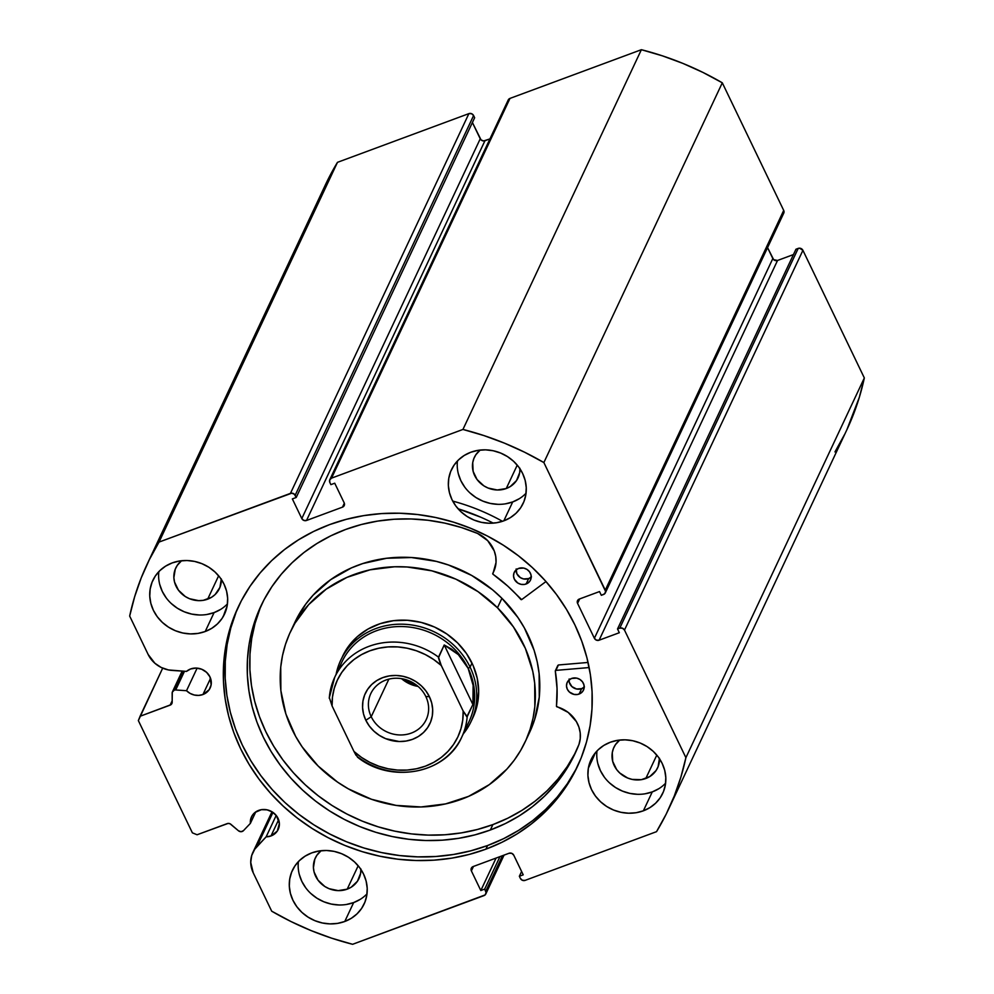 <?xml version="1.0" encoding="UTF-8"?>
<svg xmlns="http://www.w3.org/2000/svg" width="994" height="994" viewBox="0 0 994 994"><rect width="100%" height="100%" fill="white"/><g stroke="black" fill="none" stroke-linecap="round" stroke-linejoin="round"><path stroke-width="1.49" d="M175.702 689.973L184.499 671.261L175.702 689.973A3.603 3.28 -154.8 0 0 174.211 690.184A3.603 3.28 25.2 0 1 175.702 689.973L186.524 690.706L175.702 689.973M846.863 429.768L859.325 397.327L864.333 377.944L685.897 757.676A288.049 262.118 25.2 0 1 668.49 809.377A288.049 262.118 25.2 0 1 656.525 831.667L525.118 880.373A3.603 3.28 25.2 0 1 520.409 878.435L519.353 876.261L521.601 871.489L519.353 876.261L523.217 874.832L513.761 855.188A3.603 3.28 25.2 0 0 509.052 853.262L473.082 866.582A3.603 3.28 25.2 0 0 471.38 870.893L473.467 866.445L471.38 870.893L480.823 890.537L496.093 858.058L480.823 890.537L484.687 889.108L499.945 856.629L484.687 889.108L485.731 891.295L502.455 855.697L485.731 891.295A3.603 3.28 25.2 0 1 484.016 895.594L352.621 944.3A288.049 262.118 25.2 0 1 271.697 911.187L253.221 872.794A26.888 24.465 25.2 0 1 252.861 852.467A26.888 24.465 25.2 0 1 256.912 846.565L266.131 836.849L276.195 815.428L266.131 836.849A14.761 13.431 25.2 0 0 271.002 835.954L277.276 831.096L279.364 823.554L276.556 815.888L272.368 812.011L267.038 809.837L261.385 809.688L255.023 812.446L252.252 815.502L250.662 819.255L250.376 823.38L255.769 811.899L250.376 823.38L243.431 830.686A3.603 3.28 25.2 0 1 238.436 830.76L230.931 824.349A3.603 3.28 25.2 0 0 227.154 823.628L197.085 834.761L192.376 832.835L138.352 720.588L162.681 668.142L140.067 716.276L170.123 705.144A3.603 3.28 25.2 0 0 172.173 702.261L172.161 693.066A3.603 3.28 25.2 0 1 174.211 690.184L183.144 671.174L174.211 690.184L172.297 692.147L172.173 702.261L170.968 704.684L140.067 716.276L138.352 720.588L192.376 832.835L197.085 834.761L228.111 823.417L230.074 823.79L238.436 830.76L241.02 831.705L243.431 830.686L250.376 823.38A14.761 13.431 25.2 0 1 251.482 816.894A14.761 13.431 25.2 0 1 258.688 810.383A14.761 13.431 25.2 0 1 274.953 814.049A14.761 13.431 25.2 0 1 278.208 829.456A14.761 13.431 25.2 0 1 271.002 835.954L278.618 819.752L271.002 835.954L266.131 836.849L254.712 849.261L251.706 855.486L250.737 862.394L253.221 872.794L271.697 911.187L291.031 921.562L311.035 930.57L331.611 938.162L352.621 944.3L485.134 894.911L486.066 892.575L484.687 889.108L480.823 890.537L471.38 870.893L471.255 868.334L473.082 866.582L509.052 853.262L511.761 853.324L513.761 855.188L523.217 874.832L519.353 876.261L520.409 878.435L522.409 880.299L525.118 880.373L656.525 831.667L666.166 814.173L674.305 795.933L680.89 777.072L685.897 757.676L624.481 630.072L622.48 628.22L619.771 628.146L617.522 628.978L619.324 632.718L599.096 640.211L596.388 640.148L594.387 638.285L577.576 603.37L577.464 600.811L579.291 599.059L599.519 591.567L601.32 595.307L604.675 593.778L605.607 591.442L543.867 462.558L524.534 452.183L504.53 443.175L483.954 435.583L462.943 429.445L331.536 478.139L329.71 479.891L329.834 482.45L330.878 484.637L334.729 483.208L344.185 502.852L344.309 505.399L342.483 507.151L306.512 520.483L303.804 520.409L301.803 518.557L292.348 498.913L296.212 497.485L294.336 494.204L291.789 493.161L159.04 542.078L149.398 559.572L141.26 577.8L134.675 596.673L129.667 616.056L148.143 654.462L154.902 663.271L161.214 667.471L168.396 669.931L186.499 671.397A14.761 13.431 25.2 0 1 190.624 668.962A14.761 13.431 25.2 0 1 206.889 672.627A14.761 13.431 25.2 0 1 210.144 688.022A14.761 13.431 25.2 0 1 202.938 694.533L210.554 678.318L202.938 694.533L198.688 695.402L194.277 695.017L190.09 693.402L186.524 690.706L197.123 668.13L186.524 690.706A14.761 13.431 25.2 0 0 202.938 694.533L209.212 689.662L211.15 684.791L209.945 676.864L206.59 672.342L201.745 669.26L196.141 668.067L190.624 668.962L186.499 671.397L172.136 670.428A26.888 24.465 25.2 0 1 148.143 654.462L129.667 616.056A288.049 262.118 25.2 0 1 147.075 564.368A288.049 262.118 25.2 0 1 159.04 542.078L337.475 162.333L327.834 179.827M239.032 605.346A187.406 170.533 -154.8 0 0 282.023 799.748A187.406 170.533 -154.8 0 0 487.607 845.521L485.892 849.162A187.406 170.533 25.2 0 1 279.513 802.63A187.406 170.533 25.2 0 1 238.162 607.172A187.406 170.533 25.2 0 1 329.673 524.583L346.434 519.29L363.779 515.613L381.547 513.587L399.576 513.227L417.679 514.544L435.683 517.514L453.426 522.123L470.721 528.311L487.42 536.039L503.349 545.209L518.359 555.745L532.299 567.537L545.035 580.484L556.454 594.462L566.443 609.322L574.905 624.928L581.751 641.142L586.932 657.779L590.386 674.715L592.076 691.749L591.989 708.747L590.138 725.533L586.522 741.946L581.192 757.838L574.184 773.034L565.574 787.397L555.447 800.804L543.904 813.104L531.044 824.2L516.992 833.966L501.895 842.316L485.892 849.162L469.131 854.455L451.785 858.133L434.018 860.158L415.989 860.518L397.886 859.201L379.882 856.219L362.139 851.622L344.843 845.422L328.144 837.706L312.215 828.536L297.206 818L283.265 806.196L270.53 793.249L259.111 779.284L249.121 764.423L240.66 748.805L233.814 732.603L228.632 715.953L225.178 699.03L223.488 681.983L223.575 664.986L225.427 648.2L229.042 631.786L234.373 615.907L241.38 600.711L249.991 586.336L260.117 572.942L271.66 560.628L284.52 549.545L298.573 539.779L313.669 531.43L329.673 524.583A187.406 170.533 25.2 0 1 536.052 571.115A187.406 170.533 25.2 0 1 577.402 766.573A187.406 170.533 25.2 0 1 485.892 849.162L487.607 845.521A187.406 170.533 -154.8 0 0 578.247 764.746M645.056 793.796L652.263 791.907L643.366 810.818A39.611 36.045 25.2 0 1 599.755 800.99A39.611 36.045 25.2 0 1 591.02 759.677A39.611 36.045 25.2 0 1 610.353 742.232L617.56 740.331L625.127 739.834L632.756 740.729L640.161 743.015L647.057 746.581L653.182 751.302L658.289 756.993L662.178 763.429L664.725 770.375L665.806 777.556L665.396 784.701L663.507 791.522L660.215 797.772L655.63 803.202L649.939 807.613L643.366 810.818L636.16 812.719L628.593 813.216L620.964 812.309L613.559 810.035L606.663 806.469L600.55 801.748L595.443 796.057L591.542 789.609L589.007 782.676L587.914 775.494L588.324 768.35L590.212 761.528L593.517 755.278L598.102 749.849L603.78 745.438L610.353 742.232A39.611 36.045 25.2 0 1 653.965 752.06A39.611 36.045 25.2 0 1 662.712 793.374A39.611 36.045 25.2 0 1 643.366 810.818L652.263 791.907A39.611 36.045 -154.8 0 0 665.62 783.185M505.499 503.821L512.705 501.933L503.809 520.844A39.611 36.045 25.2 0 1 460.197 511.015A39.611 36.045 25.2 0 1 451.462 469.702A39.611 36.045 25.2 0 1 470.796 452.245L478.002 450.357L485.569 449.847L493.21 450.754L500.603 453.04L507.499 456.606L513.625 461.328L518.731 467.018L522.62 473.455L525.167 480.4L526.248 487.582L525.838 494.726L523.95 501.548L520.657 507.797L516.072 513.227L510.382 517.638L503.809 520.844L496.602 522.745L489.036 523.242L481.407 522.335L474.001 520.061L467.105 516.482L460.992 511.773L455.886 506.083L451.984 499.634L449.45 492.701L448.356 485.519L448.766 478.375L450.655 471.554L453.96 465.304L458.545 459.874L464.223 455.463L470.796 452.245A39.611 36.045 25.2 0 1 514.42 462.086A39.611 36.045 25.2 0 1 523.155 503.386A39.611 36.045 25.2 0 1 503.809 520.844L512.705 501.933A39.611 36.045 -154.8 0 0 526.062 493.21M346.446 904.465L353.653 902.577L344.769 921.488A39.611 36.045 25.2 0 1 301.145 911.66A39.611 36.045 25.2 0 1 292.41 870.346A39.611 36.045 25.2 0 1 311.756 852.889L318.962 851.001L326.529 850.491L334.158 851.398L341.563 853.684L348.459 857.25L354.572 861.972L359.679 867.663L363.58 874.099L366.115 881.044L367.208 888.226L366.798 895.358L364.897 902.192L361.605 908.441L357.02 913.871L351.342 918.282L344.769 921.488L337.562 923.389L329.996 923.886L322.354 922.979L314.949 920.705L308.065 917.127L301.94 912.417L296.833 906.727L292.944 900.278L290.397 893.345L289.316 886.163L289.726 879.019L291.615 872.198L294.907 865.948L299.492 860.518L305.183 856.107L311.756 852.889A39.611 36.045 25.2 0 1 355.367 862.73A39.611 36.045 25.2 0 1 364.102 904.031A39.611 36.045 25.2 0 1 344.769 921.488L353.653 902.577A39.611 36.045 -154.8 0 0 367.01 893.854M206.889 614.491L214.095 612.59L205.211 631.513A39.611 36.045 25.2 0 1 161.6 621.685A39.611 36.045 25.2 0 1 152.852 580.372A39.611 36.045 25.2 0 1 172.198 562.915L179.405 561.026L186.971 560.517L194.6 561.424L202.006 563.71L208.902 567.276L215.015 571.997L220.121 577.688L224.023 584.124L226.557 591.07L227.651 598.251L227.241 605.383L225.352 612.217L222.047 618.467L217.462 623.897L211.784 628.307L205.211 631.513L198.005 633.414L190.438 633.911L182.809 633.004L175.404 630.73L168.508 627.152L162.382 622.43L157.276 616.74L153.387 610.304L150.839 603.358L149.759 596.189L150.169 589.044L152.057 582.223L155.35 575.973L159.935 570.544L165.625 566.133L172.198 562.915A39.611 36.045 25.2 0 1 215.81 572.755A39.611 36.045 25.2 0 1 224.545 614.056A39.611 36.045 25.2 0 1 205.211 631.513L214.095 612.59A39.611 36.045 -154.8 0 0 227.452 603.88M221.327 579.403A24.129 21.955 25.2 0 1 219.425 588.56A24.129 21.955 25.2 0 1 207.647 599.183L218.63 575.799L207.647 599.183A24.129 21.955 25.2 0 1 181.082 593.194A24.129 21.955 25.2 0 1 175.752 568.034A24.129 21.955 25.2 0 1 181.579 560.728L177.28 565.362L175.267 569.164L173.863 577.663L174.534 582.037L178.448 590.188L185.294 596.537L189.494 598.711L198.651 600.649L203.261 600.339L211.647 597.232L215.114 594.549L219.91 587.429L221.314 578.93M360.884 869.39A24.129 21.955 25.2 0 1 358.983 878.534A24.129 21.955 25.2 0 1 347.204 889.158L358.188 865.774L347.204 889.158A24.129 21.955 25.2 0 1 320.64 883.169A24.129 21.955 25.2 0 1 315.309 858.008A24.129 21.955 25.2 0 1 321.137 850.702L316.837 855.337L314.825 859.139L313.421 867.65L314.092 872.011L318.005 880.162L324.852 886.511L329.051 888.686L338.208 890.624L347.204 889.158L351.205 887.207L357.455 881.218L360.623 873.254L360.872 868.905M519.937 468.746A24.129 21.955 25.2 0 1 518.036 477.89A24.129 21.955 25.2 0 1 506.257 488.526L517.24 465.13L506.257 488.526A24.129 21.955 25.2 0 1 479.692 482.525A24.129 21.955 25.2 0 1 474.362 457.364A24.129 21.955 25.2 0 1 480.189 450.058L475.89 454.693L473.877 458.495L472.722 462.657L473.132 471.367L477.058 479.53L483.892 485.867L488.091 488.042L497.248 489.98L506.257 488.526L510.257 486.563L516.507 480.574L519.676 472.61L519.924 468.261M659.494 758.72A24.129 21.955 25.2 0 1 657.593 767.865A24.129 21.955 25.2 0 1 645.802 778.501L656.798 755.117L645.802 778.501A24.129 21.955 25.2 0 1 619.237 772.512A24.129 21.955 25.2 0 1 613.919 747.351A24.129 21.955 25.2 0 1 619.747 740.045L615.448 744.668L613.435 748.47L612.279 752.632L612.689 761.354L616.615 769.505L619.722 772.972L627.649 778.016L632.159 779.408L641.416 779.656L649.815 776.538L656.065 770.549L658.078 766.734L659.482 758.236M783.831 212.977L783.707 210.417L722.303 82.813L702.969 72.438L682.965 63.43L662.389 55.838L641.379 49.7L509.984 98.406L508.145 100.158M329.784 479.729L508.22 99.984A3.603 3.28 -154.8 0 1 509.984 98.406L331.536 478.139L509.984 98.406L641.379 49.7L462.943 429.445L331.536 478.139A3.603 3.28 25.2 0 0 329.834 482.45L330.878 484.637L334.729 483.208L344.185 502.852A3.603 3.28 25.2 0 1 342.483 507.151L344.334 503.2L342.483 507.151L306.512 520.483L484.948 140.738L489.943 138.899L483.606 140.962L481.059 139.918L472.398 122.51L480.239 138.812L301.803 518.557L292.348 498.913L296.212 497.485L295.156 495.298L473.591 115.565L471.591 113.701L468.882 113.627L337.475 162.333L468.882 113.627L290.447 493.372L159.04 542.078L337.475 162.333A288.049 262.118 -154.8 0 0 325.51 184.623L147.075 564.368M474.647 117.739L473.591 115.565L474.647 117.739L296.212 497.485L474.647 117.739M834.96 451.922L844.602 434.428M668.49 809.377L846.925 429.632A288.049 262.118 -154.8 0 0 864.333 377.944L685.897 757.676L624.481 630.072L802.916 250.326L864.333 377.944L802.916 250.326L799.549 248.189L795.958 249.233L617.522 628.978L619.324 632.718L599.096 640.211L777.532 260.478L773.643 259.645L767.567 247.618L772.823 258.552L594.387 638.285L577.576 603.37L579.664 598.922L577.576 603.37A3.603 3.28 25.2 0 1 579.291 599.059L599.519 591.567L601.32 595.307L603.569 594.474A3.603 3.28 25.2 0 0 605.271 590.163L543.867 462.558L722.303 82.813L783.707 210.417L605.271 590.163L783.707 210.417A3.603 3.28 -154.8 0 1 783.757 213.138L605.321 592.884M793.448 254.576L777.532 260.478L793.448 254.576M158.841 571.637A39.611 36.045 -154.8 0 0 174.882 606.514A39.611 36.045 -154.8 0 0 214.095 612.59L220.668 609.384M159.736 584.447L162.27 591.38L166.172 597.829M171.279 603.52L177.392 608.241L184.288 611.807L191.693 614.093L199.322 614.988M298.399 861.612A39.611 36.045 -154.8 0 0 314.439 896.489A39.611 36.045 -154.8 0 0 353.653 902.577L360.226 899.359M299.281 874.422L301.828 881.367L305.73 887.804M310.836 893.494L316.949 898.216L323.845 901.782L331.25 904.068L338.879 904.975M457.451 460.967A39.611 36.045 -154.8 0 0 473.492 495.844A39.611 36.045 -154.8 0 0 512.705 501.933L519.278 498.715M458.333 473.778L460.881 480.723L464.782 487.159M469.889 492.85L476.002 497.572L482.898 501.138L490.303 503.424L497.932 504.331M596.996 750.942A39.611 36.045 -154.8 0 0 613.049 785.819A39.611 36.045 -154.8 0 0 652.263 791.907L658.836 788.689M597.891 763.752L600.438 770.698L604.327 777.134M609.434 782.825L615.559 787.546L622.455 791.112L629.861 793.398L637.489 794.305M170.123 705.144L172.173 700.795L170.123 705.144M617.522 628.978L795.958 249.233L798.207 248.401L619.771 628.146L617.522 628.978M624.481 630.072L802.916 250.326A3.603 3.28 -154.8 0 0 798.207 248.401L619.771 628.146A3.603 3.28 25.2 0 1 624.481 630.072M599.096 640.211A3.603 3.28 25.2 0 1 594.387 638.285L772.823 258.552A3.603 3.28 -154.8 0 0 777.532 260.478L599.096 640.211M468.882 113.627L290.447 493.372A3.603 3.28 25.2 0 1 295.156 495.298L473.591 115.565A3.603 3.28 -154.8 0 0 468.882 113.627M306.512 520.483A3.603 3.28 25.2 0 1 301.803 518.557L480.239 138.812A3.603 3.28 -154.8 0 0 484.948 140.738L306.512 520.483M236.087 612.254L230.757 628.146L227.141 644.559L225.29 661.345L225.203 678.343L226.893 695.378L230.347 712.313L235.528 728.95L242.374 745.165L250.836 760.77L260.826 775.631L272.244 789.609L284.98 802.556L298.921 814.347L313.93 824.883L329.859 834.053L346.558 841.781L363.854 847.969L381.597 852.579L399.6 855.548L417.704 856.865L435.732 856.505L453.5 854.48L470.845 850.802L487.607 845.521L503.61 838.663L518.706 830.313L532.759 820.547L545.619 809.464L557.162 797.151L567.288 783.757L575.899 769.381M256.912 846.565L272.965 812.409L256.912 846.565M543.867 462.558L722.303 82.813A288.049 262.118 -154.8 0 0 641.379 49.7L462.943 429.445A288.049 262.118 25.2 0 1 543.867 462.558M342.607 656.251A72.015 65.529 25.2 0 1 457.613 642.932L446.815 633.973L434.527 627.04L421.207 622.418L407.366 620.268L393.549 620.678L380.267 623.636L368.053 629.028L357.368 636.632L348.621 646.175L342.135 657.27M497.472 607.769A129.618 117.951 25.2 0 1 525.093 741.996A129.618 117.951 25.2 0 1 318.092 765.976A129.618 117.951 25.2 0 1 290.472 631.749A129.618 117.951 25.2 0 1 497.472 607.769L501.92 598.313L497.472 607.769L513.451 626.928L525.366 648.399L532.772 671.348L534.685 683.089L534.834 706.597L533.07 718.115L530.088 729.335L525.95 740.145L520.657 750.445L514.283 760.137L506.878 769.12L489.296 784.626L468.584 796.368L445.536 803.91L421.034 806.954L396.022 805.389L371.458 799.263L348.298 788.814L337.525 782.092L318.092 765.976L302.114 746.805L295.616 736.318L285.899 714.003L280.88 690.644L280.73 667.148L282.495 655.63L285.477 644.398L289.614 633.588L294.907 623.288L308.674 604.625L326.268 589.119L346.981 577.365L370.029 569.823L394.531 566.779L407.031 566.99L431.943 570.854L455.911 579.179L478.039 591.654L497.472 607.769M525.093 741.996L529.541 732.541A129.618 117.951 -154.8 0 0 501.92 598.313L492.589 589.827L471.715 575.464L448.542 565.027L436.378 561.399L411.479 557.535L386.604 558.268L362.711 563.586L351.416 567.909L330.704 579.664L313.122 595.17L305.73 604.153L294.883 622.356M529.504 732.615L534.536 719.88L539.27 697.142L539.133 673.634L537.22 661.88L534.101 650.275L524.397 627.972L517.899 617.473L501.92 598.313A129.618 117.951 -154.8 0 0 294.907 622.281L290.472 631.749M473.43 716.475L477.381 704.224L478.661 691.327L477.219 678.243L473.107 665.495L466.484 653.567L457.613 642.932A72.015 65.529 25.2 0 1 472.958 717.494L471.057 721.545A72.015 65.529 25.2 0 1 463.229 733.957A72.015 65.529 -154.8 0 0 470.087 667.123A72.015 65.529 -154.8 0 0 396.78 624.282A72.015 65.529 -154.8 0 0 336.134 674.243A72.015 65.529 25.2 0 1 340.706 660.302A72.015 65.529 25.2 0 1 404.707 624.282A72.015 65.529 25.2 0 1 470.087 667.123L472.001 663.073L470.087 667.123A72.015 65.529 25.2 0 1 471.057 721.545M371.222 716.711A30.603 27.844 -154.8 0 0 411.267 733.1A30.603 27.844 -154.8 0 0 425.805 696.483L429.408 696.707A35.647 32.442 25.2 0 1 412.473 739.362A35.647 32.442 25.2 0 1 365.829 720.277L371.222 716.711L388.878 679.138L371.222 716.711A30.603 27.844 25.2 0 1 370.812 693.588A30.603 27.844 25.2 0 1 398.01 678.281A30.603 27.844 25.2 0 1 425.805 696.483A30.603 27.844 25.2 0 1 426.215 719.619A30.603 27.844 25.2 0 1 399.016 734.926A30.603 27.844 25.2 0 1 371.222 716.711L365.829 720.277L369.346 726.067L373.943 731.186L379.447 735.436L385.647 738.654L399.178 741.524L405.987 741.064L412.473 739.362L418.399 736.467L423.506 732.503L427.631 727.608L430.601 721.992L432.303 715.842L432.676 709.418L431.694 702.957L429.408 696.707L425.904 690.917L421.307 685.798L415.803 681.549L409.59 678.33L402.93 676.28L396.059 675.46L389.25 675.92L382.765 677.622L376.85 680.517L371.731 684.481L367.606 689.376L364.636 694.992L362.934 701.143L362.574 707.566L363.543 714.027L365.829 720.277A35.647 32.442 25.2 0 1 382.765 677.622A35.647 32.442 25.2 0 1 429.408 696.707L425.805 696.483A30.603 27.844 -154.8 0 0 385.759 680.095A30.603 27.844 -154.8 0 0 371.222 716.711M401.539 678.654A30.603 27.844 -154.8 0 0 418.089 686.432L401.539 678.654M338.942 669.782A70.214 63.889 25.2 0 1 399.762 626.531A70.214 63.889 25.2 0 1 468.174 668.39L470.087 667.123L468.174 668.39A70.214 63.889 25.2 0 1 464.881 728.962M357.48 757.155C391.052 784.167 446.157 773.73 461.8 737.001L469.106 721.458A70.214 63.889 -154.8 0 0 468.174 668.39L473.132 685.4L472.896 704.535L467.18 716.699A70.214 63.889 25.2 0 1 461.8 737.001A70.214 63.889 25.2 0 1 358.014 757.155M468.174 668.39A70.214 63.889 -154.8 0 0 404.409 626.63A70.214 63.889 -154.8 0 0 342.011 661.743L334.717 677.287A70.214 63.889 25.2 0 1 438.503 657.121L444.219 644.969L458.321 654.611L468.174 668.39L471.293 676.566L473.132 685.4L473.666 694.781L472.896 704.535L466.82 716.798L463.154 711.021L440.28 663.396L438.466 657.879L444.219 644.969L472.896 704.535L444.219 644.969L451.748 649.231L458.321 654.611L463.825 661.035L468.174 668.39M357.654 757.254L353.988 751.476L332.083 705.964L329.337 697.589A70.214 63.889 25.2 0 1 334.717 677.287L329.275 697.85M332.083 705.964L332.481 697.043L334.257 688.357L337.364 680.095L341.762 672.441L347.328 665.545L353.963 659.569L361.53 654.611L369.855 650.809L378.776 648.225L388.095 646.92L397.612 646.908L407.13 648.212L416.449 650.797L425.357 654.586L433.695 659.531L441.261 665.508L463.154 711.021L462.769 719.942L460.992 728.627L457.874 736.889L453.488 744.543L447.909 751.439L441.274 757.428L433.707 762.373L425.382 766.175L416.461 768.76L407.155 770.064L397.637 770.077L388.12 768.772L378.801 766.2L369.88 762.398L361.555 757.453L353.988 751.476L332.083 705.964A66.61 60.609 25.2 0 1 369.855 650.809A66.61 60.609 25.2 0 1 441.261 665.508L438.503 657.121A70.214 63.889 -154.8 0 0 335.81 675.075A70.214 63.889 -154.8 0 0 329.337 697.589L332.083 705.964M460.707 739.213A70.214 63.889 -154.8 0 0 467.18 716.699L463.154 711.021A66.61 60.609 25.2 0 1 425.382 766.175A66.61 60.609 25.2 0 1 353.988 751.476L356.063 755.341M329.337 697.589L329.3 698.335M492.763 573.439A0.721 0.659 25.2 0 0 493.012 574.271A149.783 136.302 25.2 0 1 520.794 599.382A0.721 0.659 25.2 0 0 521.788 599.519L545.979 581.552L521.788 599.519A0.721 0.659 25.2 0 1 521.626 599.606L507.685 586.05L492.825 574.085L496.031 562.467L495.757 556.64L494.242 550.912L487.706 540.661L477.542 533.43L461.402 527.528L444.84 523.13L428.016 520.26L411.081 518.967L394.22 519.241L377.596 521.104L361.369 524.509L345.701 529.454A173.54 157.909 25.2 0 1 477.542 533.43L477.53 533.443A30.503 27.757 25.2 0 1 493.67 571.687A30.503 27.757 25.2 0 1 492.776 573.401L494.416 569.91L492.776 573.401A0.721 0.659 25.2 0 1 492.776 573.401L494.428 569.897M516.159 568.953L516.892 573.774L520.322 577.613L523.577 578.943L528.671 578.595L526.124 584A8.996 8.188 25.2 0 1 516.221 581.776A8.996 8.188 25.2 0 1 514.233 572.382A8.996 8.188 25.2 0 1 518.619 568.419L515.836 570.146L514.047 572.805L513.525 575.973L514.345 579.179L517.787 583.018L521.042 584.348L524.497 584.435L527.628 583.279L529.951 581.043L531.131 578.073L530.982 574.818L529.516 571.774L526.969 569.4L523.714 568.071L518.619 568.419A8.996 8.188 25.2 0 1 528.535 570.655A8.996 8.188 25.2 0 1 530.523 580.036A8.996 8.188 25.2 0 1 526.124 584L528.671 578.595A8.996 8.188 -154.8 0 0 531.231 577.067M569.127 679.001L569.276 682.257L571.898 686.593L576.545 688.991L581.639 688.656L579.092 694.061A8.996 8.188 25.2 0 1 569.177 691.824A8.996 8.188 25.2 0 1 567.201 682.431A8.996 8.188 25.2 0 1 571.587 678.467L568.804 680.207L567.015 682.853L566.493 686.034L567.313 689.24L569.363 691.998L573.998 694.396L577.452 694.495L580.583 693.327L582.919 691.091L584.099 688.121L583.95 684.866L582.484 681.822L579.937 679.461L576.682 678.132L571.587 678.467A8.996 8.188 25.2 0 1 581.502 680.704A8.996 8.188 25.2 0 1 583.49 690.097A8.996 8.188 25.2 0 1 579.092 694.061L581.639 688.656A8.996 8.188 -154.8 0 0 584.199 687.127M490.34 830.002A173.54 157.909 25.2 0 1 299.256 786.913A173.54 157.909 25.2 0 1 260.962 605.93A173.54 157.909 25.2 0 1 345.701 529.454L330.878 535.791L316.9 543.532L303.891 552.565L291.988 562.84L281.29 574.234L271.909 586.646L263.944 599.941L257.458 614.019L252.513 628.73L249.171 643.926L247.456 659.469L247.382 675.199L248.947 690.992L252.141 706.659L256.924 722.079L263.273 737.076L271.113 751.539L280.358 765.293L290.931 778.227L302.735 790.218L315.645 801.152L329.536 810.905L344.284 819.391L359.741 826.548L375.757 832.276L392.183 836.538L408.857 839.296L425.618 840.514L442.305 840.178L458.768 838.302L474.834 834.898L490.34 830.002L492.887 824.598L490.34 830.002L505.312 823.591L519.415 815.763L532.523 806.594L544.501 796.194L555.248 784.639L564.642 772.052L572.594 758.559L579.03 744.295A173.54 157.909 25.2 0 1 575.079 753.527A173.54 157.909 25.2 0 1 490.34 830.002M262.254 603.234A173.54 157.909 -154.8 0 0 302.959 782.638A173.54 157.909 -154.8 0 0 492.887 824.598A173.54 157.909 -154.8 0 0 576.321 750.818M223.327 616.417A198.03 180.2 25.2 0 1 227.079 606.29L223.327 616.417M591.455 761.628A198.03 180.2 -154.8 0 0 595.232 752.955L591.206 762.162M588.349 768.25L594.325 754.135A198.03 180.2 25.2 0 1 588.92 767.033M502.479 521.316A198.03 180.2 -154.8 0 0 452.73 501.1M480.624 517.141L458.072 508.779A198.03 180.2 25.2 0 1 493.272 523.142M588.063 662.451L558.429 664.974L555.894 670.378L589.144 667.558L555.894 670.378L558.429 664.974L588.063 662.451M555.36 670.739A0.721 0.659 25.2 0 0 555.311 671.099A149.783 136.302 25.2 0 1 556.454 706.088A0.721 0.659 25.2 0 0 557 706.846A30.503 27.757 25.2 0 1 579.005 744.295L580.247 738.679L580.21 732.864L578.906 727.086L576.383 721.607L568.195 712.425L556.466 706.324L557.05 688.643L555.311 671.099L555.894 670.378A0.721 0.659 25.2 0 0 555.36 670.739L557.895 665.334A0.721 0.659 -154.8 0 0 557.845 665.694M259.993 608.614L255.06 623.325L251.718 638.521L249.991 654.064L249.916 669.794L251.482 685.587L254.675 701.255L259.471 716.674L265.808 731.671L273.648 746.121L282.892 759.888L293.466 772.823L305.27 784.813L318.179 795.747L332.071 805.5L346.819 813.987L362.276 821.131L378.292 826.871L394.717 831.133L411.392 833.891L428.166 835.109L444.852 834.774L461.303 832.897L477.368 829.493L492.887 824.598L507.847 818.186L521.949 810.359L535.058 801.189L547.048 790.789L557.783 779.234L567.176 766.647L575.141 753.154M569.028 679.995A8.996 8.188 -154.8 0 0 581.639 688.656L584.422 686.916M516.06 569.947A8.996 8.188 -154.8 0 0 528.671 578.595L531.455 576.868M485.793 893.991L504.057 855.101M271.983 811.775L252.874 852.454M172.447 691.774L182.163 671.099"/></g></svg>
